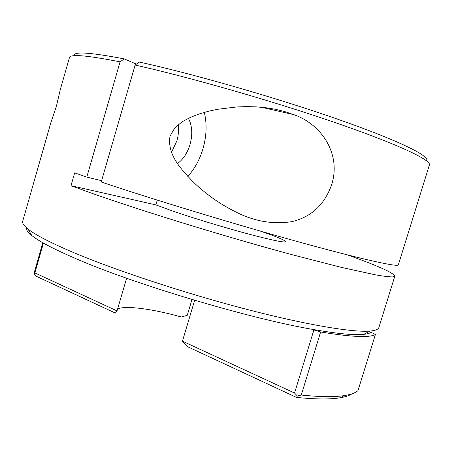 <?xml version="1.0" encoding="UTF-8"?>
<svg xmlns="http://www.w3.org/2000/svg" width="452" height="452" viewBox="0 0 452 452"><rect width="100%" height="100%" fill="white"/><g stroke="black" fill="none" stroke-linecap="round" stroke-linejoin="round"><path stroke-width="0.68" d="M352.023 393.794C349.385 395.579 345.351 396.918 339.915 397.816C329.96 399.472 315.485 399.331 296.489 397.398L187.23 346.537L182.45 341.17L294.551 393.025L313.886 329.949L312.366 329.338C248.651 318.383 133.385 283.873 75.309 258.408C53.426 248.95 38.895 241.289 31.713 235.435L27.996 229.023C23.883 225.729 22.114 223.158 22.69 221.299L50.895 122.543L56.438 106.096L60.212 89.92L69.438 57.607C70.026 53.895 86.908 55.313 120.079 61.862L124.181 58.89C89.942 52.319 73.252 51.262 74.111 55.732M178.229 124.622C178.913 129.956 178.45 135.419 176.839 141.007L171.472 152.397M188.416 118.283C192.253 125.718 192.778 134.504 189.998 144.651C187.41 153.036 183.246 159.336 177.506 163.556M204.31 112.373C207.078 123.91 206.615 136.108 202.914 148.968C199.631 159.844 194.597 168.986 187.8 176.404M331.632 184.721C341.418 154.482 321.892 124.238 293.608 114.588L284.602 111.52L275.319 109.26L265.855 107.734L256.227 106.864L246.487 106.615L236.808 106.949L217.779 109.265L208.457 111.265L199.287 113.915L190.456 117.334L182.145 121.78L174.805 127.871L170.02 136.165C166.997 154.584 181.037 169.065 192.586 181.331C205.372 193.818 219.825 204.05 235.933 212.039C254.312 221.378 272.968 224.576 291.907 221.633C311.338 216.994 324.576 204.688 331.632 184.721M259.827 230.921C276.528 236.662 285.127 240.244 285.619 241.679C284.415 242.826 271.432 240.114 246.668 233.537C222.847 227.107 192.575 217.892 172.494 210.971L155.855 204.875L157.251 200.117M117.605 308.959C125.605 305.23 153.075 309.021 181.365 316.993L187.264 315.298L191.976 299.49M43.432 243.08L34.861 272.895L117.034 310.908L115.367 313.083L35.844 276.065L34.216 273.906L34.448 271.85L42.816 242.73M117.034 310.908L126.622 278.229M155.855 204.875L70.987 185.687L89.976 192.614C139.397 210.197 224.785 236.526 291.111 254.442L340.966 267.29L375.341 274.822C383.279 276.2 388.997 276.901 392.483 276.923L394.845 276.121C393.602 272.833 377.793 265.759 347.418 254.894M27.996 229.023C35.267 234.842 50.183 242.571 72.732 252.199C114.622 269.98 183.501 292.823 245.074 308.919C306.722 325.039 353.368 332.666 370.216 331.039C375.459 330.542 378.352 329.355 378.883 327.485L394.845 276.121M70.987 185.687L74.682 172.867L86.784 177.111L120.079 61.862M31.713 235.435C27.696 232.158 25.911 229.565 26.352 227.644M182.45 341.17L194.642 300.286M312.366 329.338C337.006 333.695 354.08 335.373 363.594 334.373C367.205 334.005 369.708 333.31 371.109 332.288L375.414 334.48C369.787 337.887 351.532 337.051 320.637 331.971L301.269 395.042C320.259 396.986 334.712 397.15 344.627 395.54C351.006 394.5 355.453 392.867 357.967 390.635L375.414 334.48M313.886 329.949L320.637 331.971M135.12 65.082L101.22 182.009C152.81 199.343 236.464 224.74 299.925 242.244C363.572 259.798 398.139 267.268 398.353 264.827L429.4 164.918C431.4 160.251 399.099 144.663 336.186 122.933C273.46 101.254 188.716 76.953 135.12 65.082L139.216 62.054C192.806 73.744 277.494 98.084 338.938 119.65C400.579 141.261 430.57 156.516 426.518 160.788M136.436 64.111L124.181 58.89M101.598 180.704L86.784 177.111M34.861 272.895L34.216 273.906M301.269 395.042L297.359 396.008L294.551 393.025M296.489 397.398L297.359 396.008M293.608 114.588L261.279 107.237M363.594 334.373L370.216 331.039M339.915 397.816L344.627 395.54"/></g></svg>
